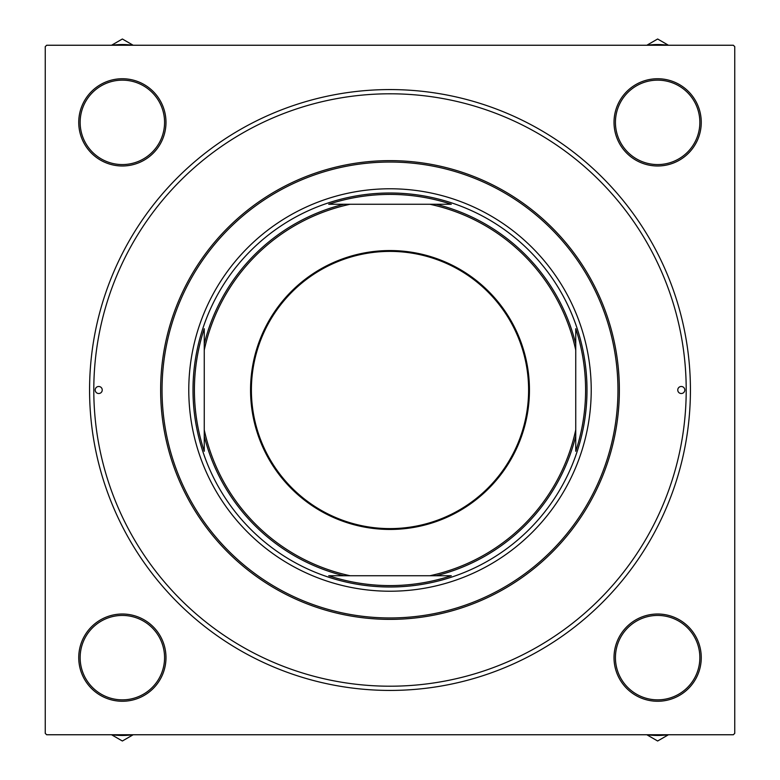 <?xml version="1.0" encoding="UTF-8"?>
<svg xmlns="http://www.w3.org/2000/svg" width="780" height="780" viewBox="0 0 780 780"><rect width="100%" height="100%" fill="white"/><g stroke="black" fill="none" stroke-linecap="round" stroke-linejoin="round"><path stroke-width="1.17" d="M78.741 657.637A43.621 43.621 0 0 1 122.362 614.016A43.621 43.621 0 0 1 165.984 657.637A43.621 43.621 0 0 1 122.362 701.259A43.621 43.621 0 0 1 78.741 657.637M164.57 657.637A42.217 42.217 0 0 0 122.362 615.43A42.217 42.217 0 0 0 80.145 657.637A42.217 42.217 0 0 0 122.362 699.855A42.217 42.217 0 0 0 164.57 657.637M78.741 122.362A43.621 43.621 0 0 1 122.362 78.741A43.621 43.621 0 0 1 165.984 122.362A43.621 43.621 0 0 1 122.362 165.984A43.621 43.621 0 0 1 78.741 122.362M164.57 122.362A42.217 42.217 0 0 0 122.362 80.145A42.217 42.217 0 0 0 80.145 122.362A42.217 42.217 0 0 0 122.362 164.57A42.217 42.217 0 0 0 164.57 122.362M614.016 122.362A43.621 43.621 0 0 1 657.637 78.741A43.621 43.621 0 0 1 701.259 122.362A43.621 43.621 0 0 1 657.637 165.984A43.621 43.621 0 0 1 614.016 122.362M699.855 122.362A42.217 42.217 0 0 0 657.637 80.145A42.217 42.217 0 0 0 615.43 122.362A42.217 42.217 0 0 0 657.637 164.57A42.217 42.217 0 0 0 699.855 122.362M614.016 657.637A43.621 43.621 0 0 1 657.637 614.016A43.621 43.621 0 0 1 701.259 657.637A43.621 43.621 0 0 1 657.637 701.259A43.621 43.621 0 0 1 614.016 657.637M699.855 657.637A42.217 42.217 0 0 0 657.637 615.43A42.217 42.217 0 0 0 615.43 657.637A42.217 42.217 0 0 0 657.637 699.855A42.217 42.217 0 0 0 699.855 657.637M89.573 390A300.427 300.427 0 0 1 390 89.573A300.427 300.427 0 0 1 690.427 390A300.427 300.427 0 0 1 390 690.427A300.427 300.427 0 0 1 89.573 390M733.346 45.25L46.654 45.25L45.25 46.654L45.25 733.346L46.654 734.75L733.346 734.75L734.75 733.346L734.75 46.654L733.346 45.25M529.444 390A139.445 139.445 0 0 1 390 529.444A139.445 139.445 0 0 1 250.556 390A139.445 139.445 0 0 1 390 250.556A139.445 139.445 0 0 1 529.444 390M251.394 390A138.606 138.606 0 0 0 390 528.606A138.606 138.606 0 0 0 528.606 390A138.606 138.606 0 0 0 390 251.394A138.606 138.606 0 0 0 251.394 390M575.747 451.288L575.747 436.069L575.747 451.288A195.595 195.595 0 0 0 575.747 328.712L575.747 343.931L575.747 328.712M193.001 390A196.999 196.999 0 0 1 390 193.001A196.999 196.999 0 0 1 586.999 390A196.999 196.999 0 0 1 390 586.999A196.999 196.999 0 0 1 193.001 390M204.253 328.712L204.253 343.931L204.253 328.712A195.595 195.595 0 0 0 204.253 451.288L204.253 436.069L204.253 451.288M328.712 204.253L343.931 204.253L328.712 204.253A195.595 195.595 0 0 1 451.288 204.253L436.069 204.253L451.288 204.253M328.712 575.747L343.931 575.747L328.712 575.747A195.595 195.595 0 0 0 451.288 575.747L436.069 575.747L451.288 575.747M429.829 204.253L436.069 204.253A191.373 191.373 0 0 1 575.747 343.931L575.747 350.171A189.969 189.969 0 0 0 429.829 204.253L350.171 204.253A189.969 189.969 0 0 0 204.253 350.171L204.253 429.829A189.969 189.969 0 0 0 350.171 575.747L429.829 575.747A189.969 189.969 0 0 0 575.747 429.829L575.747 350.171M575.747 429.829L575.747 436.069A191.373 191.373 0 0 1 436.069 575.747L429.829 575.747M204.253 350.171L204.253 343.931A191.373 191.373 0 0 1 343.931 204.253L350.171 204.253M350.171 575.747L343.931 575.747A191.373 191.373 0 0 1 204.253 436.069L204.253 429.829M684.801 390A3.52 3.52 0 0 0 681.281 386.48A3.52 3.52 0 0 0 677.761 390A3.52 3.52 0 0 0 681.281 393.52A3.52 3.52 0 0 0 684.801 390M102.239 390A3.52 3.52 0 0 0 98.719 386.48A3.52 3.52 0 0 0 95.199 390A3.52 3.52 0 0 0 98.719 393.52A3.52 3.52 0 0 0 102.239 390M591.221 390A201.22 201.22 0 0 0 390 188.78A201.22 201.22 0 0 0 188.78 390A201.22 201.22 0 0 0 390 591.221A201.22 201.22 0 0 0 591.221 390M162.045 390A227.955 227.955 0 0 0 390 617.955A227.955 227.955 0 0 0 617.955 390A227.955 227.955 0 0 0 390 162.045A227.955 227.955 0 0 0 162.045 390M619.369 390A229.369 229.369 0 0 1 390 619.369A229.369 229.369 0 0 1 160.631 390A229.369 229.369 0 0 1 390 160.631A229.369 229.369 0 0 1 619.369 390M93.795 390A296.205 296.205 0 0 0 390 686.205A296.205 296.205 0 0 0 686.205 390A296.205 296.205 0 0 0 390 93.795A296.205 296.205 0 0 0 93.795 390M111.54 734.75L122.362 741L133.185 734.75M111.881 734.75A77.824 77.824 0 0 0 132.834 734.75M646.815 734.75L657.637 741L668.46 734.75M647.166 734.75A77.824 77.824 0 0 0 668.119 734.75M133.185 45.25L122.362 39L111.54 45.25M132.834 45.25A77.824 77.824 0 0 0 111.881 45.25M668.46 45.25L657.637 39L646.815 45.25M668.119 45.25A77.824 77.824 0 0 0 647.166 45.25"/></g></svg>
